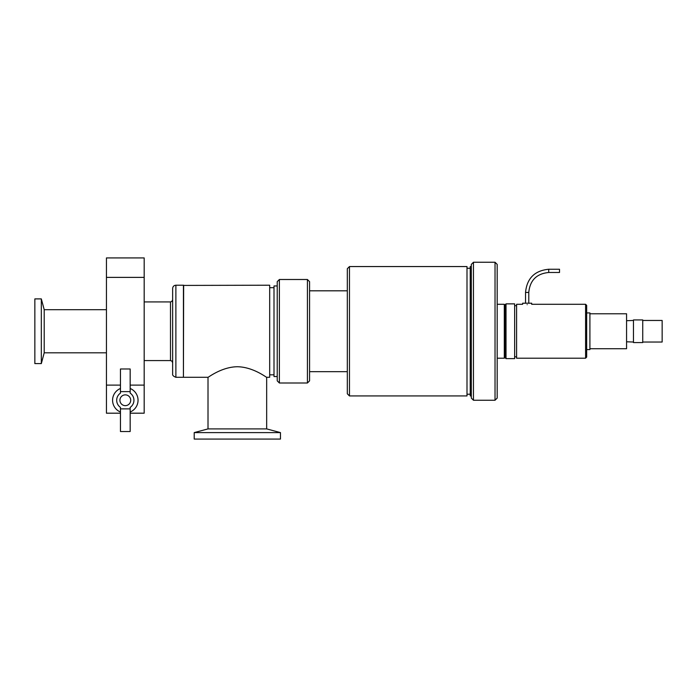 <?xml version="1.0" encoding="UTF-8"?>
<svg xmlns="http://www.w3.org/2000/svg" width="697" height="697" viewBox="0 0 697 697"><rect width="100%" height="100%" fill="white"/><g stroke="black" fill="none" stroke-linecap="round" stroke-linejoin="round"><path stroke-width="1.05" d="M41.323 363.599L34.85 363.599L34.85 298.9L41.323 298.9L41.323 363.599L44.207 352.813L44.207 309.686L106.441 309.686M586.674 349.58L589.906 349.58L589.906 312.918L586.674 312.918L586.674 357.064L586.674 305.373L585.593 304.293L531.689 304.293L531.689 303.212L522.628 303.212L522.628 304.293L516.59 304.293L516.59 358.206L585.593 358.206L586.674 357.064M175.879 285.212L175.879 377.286L183.424 377.286L183.424 285.212L175.879 285.212C173.919 285.404 172.839 286.476 172.647 288.445L172.647 374.054L172.647 299.762L171.81 301.47L170.486 301.923L144.183 301.923M633.468 319.932L633.468 342.567L642.739 342.567L642.739 319.932L633.468 319.932M589.906 313.781L626.568 313.781L626.568 348.718L589.906 348.718M559.508 269.251L548.722 269.251L548.722 272.483L559.508 272.483L559.508 269.251L548.722 269.251C534.643 270.628 526.915 278.356 525.538 292.435L525.538 303.212M194.21 439.066L280.464 439.066L280.464 432.602L194.21 432.602L194.21 439.066M504.95 304.938L504.95 357.561L506.022 358.633L506.022 303.866L504.95 304.938M495.027 400.252L497.188 398.1L497.188 264.398L495.027 262.246L495.027 400.252L473.463 400.252L473.463 262.246L495.027 262.246M473.463 262.246L471.311 264.398L471.311 398.1L471.311 395.94L470.231 395.94L470.231 266.559L471.311 266.559L471.311 395.94M347.315 393.788L349.467 395.94L349.467 266.559L347.315 268.711L347.315 393.788L347.315 371.684L309.573 371.684M309.573 290.815L347.315 290.815L347.315 371.684M307.421 383.002L309.573 380.85L309.573 281.649L307.421 279.497L307.421 383.002L279.384 383.002L279.384 279.497L307.421 279.497M279.384 279.497L277.232 281.649L277.232 380.85L277.232 376.537L273.999 376.537L273.999 285.962L277.232 285.962L277.232 376.537M183.424 285.422L269.687 285.212L269.687 377.286L266.663 377.286L266.663 428.899L280.464 432.602M349.467 266.559L466.999 266.559L466.999 395.94L349.467 395.94M497.188 304.293L504.297 304.293L504.297 358.206L497.188 358.206M506.022 303.866L514.647 303.866L514.647 358.633L506.022 358.633M642.739 320.463L662.15 320.463L662.15 342.027L642.739 342.027M527.159 304.676C532.996 304.258 532.996 304.258 527.159 304.676C521.321 304.258 521.321 304.258 527.159 304.676M183.642 285.212L183.424 377.068M266.663 428.899L208.011 428.899L208.011 377.286C207.976 377.757 221.367 366.953 237.337 366.735C253.307 366.953 266.698 377.757 266.663 377.286M626.568 320.707L633.468 320.463M208.011 428.899L194.21 432.602M273.999 287.687L269.687 287.687M470.231 268.284L466.999 268.284M504.95 310.871L504.297 310.871M516.59 305.695L514.647 305.695M120.459 431.521L130.165 431.521L130.165 407.388A8.625 8.625 0 0 0 130.165 393.125L130.165 368.983L120.459 368.983L120.459 393.125A8.625 8.625 0 0 0 120.459 407.388L120.459 431.521M130.165 385.119L144.183 385.119L144.183 413.19L130.165 413.19M120.459 413.19L106.441 413.19L106.441 385.119L120.459 385.119M144.183 385.119L144.183 257.934L106.441 257.934L106.441 385.119M120.459 408.878L130.165 408.878M120.459 391.627L130.165 391.627M125.312 405.645A5.393 5.393 0 0 1 120.642 397.56A5.393 5.393 0 0 1 129.982 397.56A5.393 5.393 0 0 1 125.312 405.645M120.459 412.023A12.729 12.729 0 0 1 120.459 388.482M130.165 388.482A12.729 12.729 0 0 1 130.165 412.023M144.183 277.38L106.441 277.38M585.593 304.293L585.593 358.206M170.486 301.923L170.486 360.576L171.81 361.029L172.647 362.736M548.722 272.483C536.612 273.668 529.955 280.316 528.779 292.435L525.538 292.435M44.207 352.813L106.441 352.813M44.207 309.686L41.323 298.9M170.486 360.576L144.183 360.576M175.879 377.286C173.44 376.336 172.359 375.256 172.647 374.054M208.011 377.286L183.642 377.286M626.568 341.791L633.468 342.027M528.779 292.435L528.779 303.212M471.311 398.1L473.463 400.252M277.232 380.85L279.384 383.002M273.999 374.812L269.687 374.812M470.231 394.214L466.999 394.214M504.95 351.628L504.297 351.628M516.59 356.803L514.647 356.803"/></g></svg>
